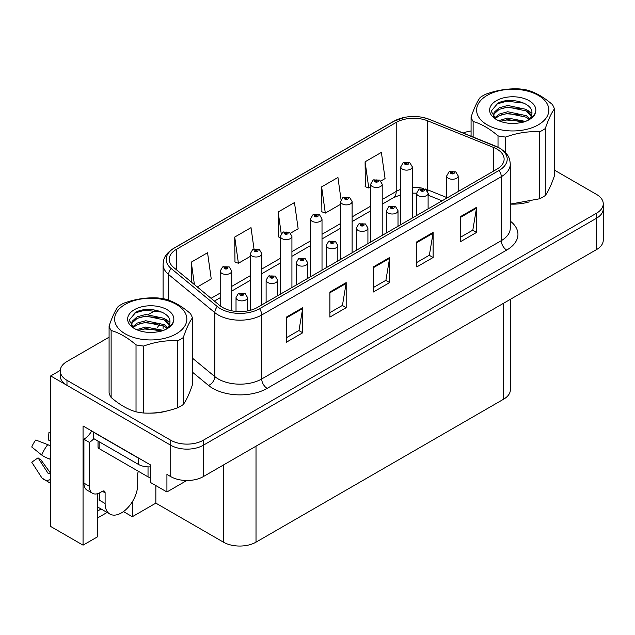 <?xml version="1.0" encoding="UTF-8"?>
<svg xmlns="http://www.w3.org/2000/svg" width="635" height="635" viewBox="0 0 635 635"><rect width="100%" height="100%" fill="white"/><g stroke="black" fill="none" stroke-linecap="round" stroke-linejoin="round"><path stroke-width="0.95" d="M97.56 493.689L97.56 536.789L83.058 545.163L83.058 425.982L150.304 464.812L150.304 482.378L166.926 491.974L166.926 474.408L170.728 476.599A23.043 13.303 0 0 0 203.327 476.599L596.503 249.603A23.043 13.303 0 0 0 603.25 240.197L603.25 208.836A23.043 13.303 0 0 1 596.503 218.242A23.043 13.303 0 0 0 603.25 208.836L603.25 203.819A23.043 13.303 0 0 0 596.503 194.405L554.395 170.101M186.793 480.497L166.926 491.974M109.085 337.193L66.977 361.505A23.043 13.303 0 0 0 60.23 370.911A23.043 13.303 0 0 0 66.977 380.317L170.728 440.222A23.043 13.303 0 0 0 203.327 440.222L203.327 445.238L596.503 218.242L203.327 445.238A23.043 13.303 0 0 1 170.728 445.238A23.043 13.303 0 0 0 203.327 445.238L203.327 476.599M83.058 545.163L50.681 526.471L50.681 375.928L170.728 445.238L66.977 385.342A23.043 13.303 0 0 1 60.23 375.928L60.23 370.911M60.246 370.411L50.681 375.928M510.357 299.339L510.357 389.795A23.043 13.303 180 0 1 503.611 399.201L256.016 542.155A23.043 13.303 180 0 1 223.425 542.155L155.845 503.134L155.845 485.577M155.845 503.134L132.326 516.715L132.326 501.769M123.452 511.596L132.326 516.715M97.56 517.969L107.109 512.461M97.56 511.032A24.582 14.192 120 0 0 100.973 508.921M496.927 149.09A24.582 14.192 180 0 1 504.126 159.123A24.582 14.192 180 0 1 496.927 169.156L257.373 307.467A24.582 14.192 180 0 1 219.853 305.57L173.68 267.502A24.582 14.192 180 0 1 169.235 259.358A24.582 14.192 180 0 1 176.435 249.325L396.216 122.428A24.582 14.192 180 0 1 427.704 120.841L493.649 147.495A24.582 14.192 180 0 1 496.927 149.09M499.102 147.836A27.654 15.97 0 0 0 495.411 146.042L429.466 119.388A27.654 15.97 0 0 0 422.823 117.411A27.654 15.97 0 0 0 404.384 117.411A27.654 15.97 0 0 0 394.049 121.174L174.26 248.071A27.654 15.97 0 0 0 171.164 268.518L217.337 306.586A27.654 15.97 0 0 0 259.548 308.721L499.102 170.418A27.654 15.97 0 0 0 499.102 147.836M286.433 317.095L286.433 342.186L302.728 332.78L302.728 307.689L286.433 317.095M286.433 337.733L298.99 330.486L302.665 308.523A6.144 3.548 -120 0 0 302.728 307.689M298.879 330.549L302.728 332.78M329.89 292.005L329.89 317.095L346.186 307.689L346.186 282.599L329.89 292.005M329.89 312.642L342.44 305.395L346.123 283.432A6.144 3.548 -120 0 0 346.186 282.599M342.336 305.459L346.186 307.689M460.264 216.733L460.264 241.824L476.56 232.418L476.56 207.327L460.264 216.733M460.264 237.379L472.813 230.132L476.496 208.161A6.144 3.548 -120 0 0 476.56 207.327M472.702 230.195L476.56 232.418M416.806 241.824L416.806 266.914L433.102 257.508L433.102 232.418L416.806 241.824M416.806 262.461L429.355 255.214L433.038 233.251A6.144 3.548 -120 0 0 433.102 232.418M429.244 255.286L433.102 257.508M373.348 266.914L373.348 292.005L389.644 282.599L389.644 257.508L373.348 266.914M373.348 287.552L385.897 280.305L389.58 258.342A6.144 3.548 -120 0 0 389.644 257.508M385.786 280.368L389.644 282.599M510.921 204.129A36.878 21.288 0 0 0 529.249 201.898M148.923 413.123A36.878 21.288 0 0 0 167.251 410.901M203.327 440.222L596.503 213.225A23.043 13.303 0 0 0 603.25 203.819M471.083 130.977A23.043 13.303 0 0 0 463.233 133.017M155.384 310.459L148.733 314.301M197.318 286.988L211.241 278.955L207.558 252.738L191.262 262.152L191.262 281.996M341.035 199.596L337.931 177.475L321.635 186.88L321.897 211.82M380.913 180.999L385.064 178.594L381.389 152.384L365.093 161.79L365.355 186.73M254.016 249.031L251.016 227.648L234.72 237.061L234.982 262.001M290.632 233.116L298.156 228.775L294.473 202.565L278.178 211.971L278.44 236.911M280.4 237.641L278.178 236.807M278.178 211.971L281.226 233.696M321.635 186.88L325.31 213.098L340.59 204.28M325.31 213.098L321.635 211.717M365.093 161.79L368.768 188.008L370.681 186.904M368.768 188.008L365.093 186.634M234.72 237.061L238.403 263.271L250.309 256.397M238.403 263.271L234.72 261.898M191.262 262.152L194.413 284.599M231.735 310.801L231.735 271.05A5.763 3.326 180 0 1 228.179 274.122A5.763 3.326 180 0 1 221.901 273.407A5.763 3.326 180 0 1 220.21 271.05L222.512 267.049A3.842 2.31 57.8 0 1 224.56 267.168A1.921 1.111 0 0 0 224.615 268.7A1.921 1.111 0 0 0 227.33 268.7A1.921 1.111 0 0 0 227.33 267.129A1.921 1.111 0 0 0 224.679 267.097L225.457 267.589A0.77 0.445 180 0 1 226.266 268.327A0.77 0.445 180 0 1 225.409 267.613L224.56 267.168M225.457 268.24L225.457 267.589M224.679 267.097A3.842 2.119 -117.9 0 0 222.885 266.835A3.842 2.119 -117.9 0 0 222.71 266.946M225.409 268.216L225.409 267.613M247.547 310.936L247.547 297.553A5.763 3.326 180 0 1 243.991 300.625A5.763 3.326 180 0 1 237.712 299.903A5.763 3.326 180 0 1 236.022 297.553L238.315 293.553A3.842 2.31 57.8 0 1 240.363 293.664A1.921 1.111 0 0 0 240.427 295.204A1.921 1.111 0 0 0 243.141 295.204A1.921 1.111 0 0 0 243.141 293.632A1.921 1.111 0 0 0 240.482 293.6L241.26 294.092A0.77 0.445 180 0 1 242.078 294.823A0.77 0.445 180 0 1 241.237 294.727L240.363 293.664M241.26 294.743L241.26 294.092M240.482 293.6A3.842 2.119 -117.9 0 0 238.689 293.338A3.842 2.119 -117.9 0 0 238.522 293.449M241.237 294.727A0.77 0.445 180 0 1 241.213 294.116M261.834 304.895L261.834 253.675A5.763 3.326 180 0 1 258.27 256.746A5.763 3.326 180 0 1 251.992 256.032A5.763 3.326 180 0 1 250.309 253.675L252.603 249.674A3.842 2.31 57.8 0 1 254.651 249.793A1.921 1.111 0 0 0 254.714 251.325A1.921 1.111 0 0 0 257.429 251.325A1.921 1.111 0 0 0 257.429 249.753A1.921 1.111 0 0 0 254.77 249.722L255.548 250.214A0.77 0.445 180 0 1 256.365 250.952A0.77 0.445 180 0 1 255.5 250.238L254.651 249.793M255.548 250.865L255.548 250.214M254.77 249.722A3.842 2.119 -117.9 0 0 252.976 249.468A3.842 2.119 -117.9 0 0 252.809 249.571M255.5 250.841L255.5 250.238M291.925 287.52L291.925 236.299A5.763 3.326 180 0 1 288.369 239.379A5.763 3.326 180 0 1 282.091 238.657A5.763 3.326 180 0 1 280.4 236.299L282.702 232.307A3.842 2.31 57.8 0 1 284.75 232.418A1.921 1.111 0 0 0 284.805 233.95A1.921 1.111 0 0 0 287.52 233.95A1.921 1.111 0 0 0 287.52 232.378A1.921 1.111 0 0 0 284.869 232.347L285.647 232.839A0.77 0.445 180 0 1 286.456 233.577A0.77 0.445 180 0 1 285.623 233.482L285.647 232.839M284.869 232.347A3.842 2.119 -117.9 0 0 283.067 232.092A3.842 2.119 -117.9 0 0 282.9 232.196M285.599 233.466L284.75 232.418M285.623 233.482A0.77 0.445 180 0 1 285.599 232.862M322.016 270.145L322.016 218.924A5.763 3.326 180 0 1 318.46 222.004A5.763 3.326 180 0 1 312.182 221.282A5.763 3.326 180 0 1 310.499 218.924L312.793 214.932A3.842 2.31 57.8 0 1 314.841 215.043A1.921 1.111 0 0 0 314.897 216.575A1.921 1.111 0 0 0 317.619 216.575A1.921 1.111 0 0 0 317.619 215.011A1.921 1.111 0 0 0 314.96 214.971L315.738 215.463A0.77 0.445 180 0 1 316.548 216.202A0.77 0.445 180 0 1 315.69 215.495L314.841 215.043M315.738 216.122L315.738 215.463M314.96 214.971A3.842 2.119 -117.9 0 0 313.166 214.717A3.842 2.119 -117.9 0 0 312.991 214.82M315.69 216.09L315.69 215.495M277.638 295.767L277.638 280.178A5.763 3.326 180 0 1 274.082 283.25A5.763 3.326 180 0 1 267.803 282.527A5.763 3.326 180 0 1 266.113 280.178L268.415 276.177A3.842 2.31 57.8 0 1 270.462 276.288A1.921 1.111 0 0 0 270.518 277.828A1.921 1.111 0 0 0 273.233 277.828A1.921 1.111 0 0 0 273.233 276.257A1.921 1.111 0 0 0 270.581 276.225L271.359 276.717A0.77 0.445 180 0 1 272.169 277.447A0.77 0.445 180 0 1 271.312 276.741L270.462 276.288M271.359 277.368L271.359 276.717M270.581 276.225A3.842 2.119 -117.9 0 0 268.78 275.963A3.842 2.119 -117.9 0 0 268.613 276.074M271.312 277.344L271.312 276.741M307.729 278.392L307.729 262.803A5.763 3.326 180 0 1 304.173 265.874A5.763 3.326 180 0 1 297.894 265.152A5.763 3.326 180 0 1 296.212 262.803L298.506 258.802A3.842 2.31 57.8 0 1 300.553 258.921A1.921 1.111 0 0 0 300.609 260.453A1.921 1.111 0 0 0 303.332 260.453A1.921 1.111 0 0 0 303.332 258.882A1.921 1.111 0 0 0 300.673 258.85L301.45 259.342A0.77 0.445 180 0 1 302.268 260.08A0.77 0.445 180 0 1 301.403 259.366L300.553 258.921M301.45 259.993L301.45 259.342M300.673 258.85A3.842 2.119 -117.9 0 0 298.879 258.588A3.842 2.119 -117.9 0 0 298.704 258.699M301.403 259.969L301.403 259.366M337.828 261.017L337.828 245.427A5.763 3.326 180 0 1 334.272 248.499A5.763 3.326 180 0 1 327.993 247.777A5.763 3.326 180 0 1 326.303 245.427L328.605 241.427A3.842 2.31 57.8 0 1 330.652 241.546A1.921 1.111 0 0 0 330.708 243.078A1.921 1.111 0 0 0 333.423 243.078A1.921 1.111 0 0 0 333.423 241.506A1.921 1.111 0 0 0 330.764 241.475L331.549 241.967A0.77 0.445 180 0 1 332.359 242.705A0.77 0.445 180 0 1 331.518 242.61L330.652 241.546M331.549 242.618L331.549 241.967M330.764 241.475A3.842 2.119 -117.9 0 0 328.97 241.213A3.842 2.119 -117.9 0 0 328.803 241.324M331.518 242.61A0.77 0.445 180 0 1 331.502 241.991M367.919 243.642L367.919 228.052A5.763 3.326 180 0 1 364.363 231.124A5.763 3.326 180 0 1 358.084 230.41A5.763 3.326 180 0 1 356.394 228.052L358.696 224.052A3.842 2.31 57.8 0 1 360.743 224.171A1.921 1.111 0 0 0 360.799 225.703A1.921 1.111 0 0 0 363.514 225.703A1.921 1.111 0 0 0 363.514 224.131A1.921 1.111 0 0 0 360.863 224.099L361.64 224.592A0.77 0.445 180 0 1 362.45 225.33A0.77 0.445 180 0 1 361.617 225.234L361.64 224.592M360.863 224.099A3.842 2.119 -117.9 0 0 359.069 223.837A3.842 2.119 -117.9 0 0 358.894 223.949M361.593 225.219L360.743 224.171M361.617 225.234A0.77 0.445 180 0 1 361.593 224.615M105.108 492.847L102.394 491.284A3.842 2.215 -60 0 1 104.315 491.093A3.842 2.215 -60 0 1 105.108 492.847L105.108 503.515A23.043 13.303 120 0 0 109.887 514.064A23.043 13.303 120 0 0 121.404 512.921A23.043 13.303 120 0 0 137.7 484.695L137.7 474.035A3.842 2.215 -60 0 1 138.501 471.353M99.679 499.753L99.139 500.062L99.679 500.38L99.679 492.831M99.139 500.062A23.043 13.303 -60 0 1 99.679 494.935M50.681 472.884A8.453 6.715 -37.9 0 0 49.728 473.146L48.768 473.472A0.77 0.611 142.1 0 1 48.038 473.273L38.06 457.835A10.541 6.088 120 0 0 40.465 459.224L50.371 472.956M50.681 441.389A10.541 6.088 120 0 0 48.324 440.063L50.681 440.182M38.06 457.835L31.75 462.201L41.727 477.647A8.453 6.715 -37.9 0 0 41.997 478.02A8.453 6.715 -37.9 0 0 49.728 479.79L50.681 479.473M50.681 446.199A8.453 1.58 37.7 0 0 47.736 444.635L35.79 440.007A17.669 10.2 120 0 0 31.75 447.008L41.727 455.041A8.453 1.58 -157.7 0 0 49.728 459.073L50.681 459.422M50.681 432.498L48.951 432.411L48.324 440.063M102.394 491.284L100.219 492.538A15.367 8.874 -60 0 1 92.543 493.3L87.106 490.164A15.367 8.874 -60 0 1 83.923 483.124L83.923 439.222A15.367 8.874 120 0 0 91.686 430.967M93.829 438.666A15.367 8.874 -60 0 1 89.36 442.357L83.923 439.222M92.543 493.3A15.367 8.874 -60 0 1 89.36 486.267L89.36 442.357M140.287 459.026A15.367 8.874 180 0 1 138.247 458.033L93.702 432.324A15.367 8.874 0 0 0 93.877 432.237M138.247 458.033L138.247 464.312A15.367 8.874 0 0 0 150.304 466.884M93.702 432.324L93.702 438.594L138.247 464.312M98.012 441.079L98.012 447.064A3.842 2.215 0 0 0 99.139 448.627L148.026 476.853A3.842 2.215 0 0 0 150.304 477.488M487.204 95.361A36.108 20.844 -0 0 0 487.204 124.849A36.108 20.844 -0 0 0 538.266 124.849A36.108 20.844 -0 0 0 538.266 95.361A36.108 20.844 -0 0 0 487.204 95.361M510.278 204.129L539.679 198.763A42.251 24.392 -0 0 0 542.615 197.215A42.251 24.392 -0 0 0 545.282 195.524C548.307 191.405 551.339 184.864 554.395 175.895L554.395 108.926A42.251 24.392 -0 0 0 552.347 104.505C544.044 97.322 535.742 92.535 527.447 90.138A42.251 24.392 -0 0 0 519.795 88.948C508.397 88.321 497.062 90.075 485.791 94.21A42.251 24.392 -0 0 0 482.862 95.75A42.251 24.392 -0 0 0 480.187 97.449C477.139 101.64 474.099 108.18 471.083 117.078A42.251 24.392 -0 0 0 473.131 121.499L473.131 137.017M498.023 147.193L498.023 135.866C489.72 128.691 481.425 123.896 473.131 121.499M498.023 135.866A42.251 24.392 -0 0 0 505.674 137.057L505.674 152.837M539.679 198.763L539.679 131.794C528.407 131.143 517.073 132.898 505.674 137.057M539.679 131.794A42.251 24.392 -0 0 0 542.615 130.254A42.251 24.392 -0 0 0 545.282 128.556L545.282 195.524M525.462 121.42L507.77 118.023L498.602 120.658M523.629 122.039L507.77 119.586L500.38 121.38M529.653 118.539L526.32 115.665L507.77 111.744L499.158 114.094L494.482 118.015M528.899 119.285L526.32 117.229L507.77 113.316L499.158 115.665L495.157 118.666M531.543 115.554L526.32 109.387L507.77 105.473L499.158 107.823L494.189 112.268L493.53 114.887L494.649 118.261M531.225 116.3L526.32 110.958L507.77 107.045L499.158 109.387L494.189 113.84L493.586 115.673M527.01 120.706A19.209 11.089 -0 0 0 531.939 113.292A19.209 11.089 -0 0 0 531.932 112.99C532.9 102.56 509.508 96.663 497.872 103.235L491.133 111.165L496.308 119.467M493.53 116.459L493.593 117.284M535.392 112.728A23.106 13.343 -0 0 0 523.645 98.346A23.106 13.343 -0 0 0 496.395 100.671A23.106 13.343 -0 0 0 496.395 119.539A23.106 13.343 -0 0 0 520.597 122.65L523.343 122.126C528.907 120.428 532.741 117.88 534.845 114.459L535.392 112.728C533.979 115.633 531.479 118.134 527.883 120.229L526.097 121.174M471.083 136.192L471.083 117.078M554.395 108.926C551.37 113.046 548.338 119.586 545.282 128.556M521.692 121.245L506.69 120.015L501.086 121.102M521.692 114.975L506.69 113.744L501.086 114.824M494.848 117.483L494.355 117.793M521.692 108.696L506.69 107.466L501.086 108.553M523.851 103.124L506.69 101.195L496.094 104.227M531.939 113.244L527.447 110.18M125.206 304.363A36.108 20.844 -0 0 0 125.206 333.843A36.108 20.844 -0 0 0 176.268 333.843A36.108 20.844 -0 0 0 176.268 304.363A36.108 20.844 -0 0 0 125.206 304.363M120.864 304.752A42.251 24.392 -0 0 0 118.197 306.443C115.141 310.634 112.101 317.175 109.085 326.072A42.251 24.392 -0 0 0 111.133 330.494L111.133 397.462C119.428 404.638 127.722 409.424 136.025 411.829A42.251 24.392 -0 0 0 143.677 413.02C154.956 413.663 166.291 411.909 177.681 407.757A42.251 24.392 -0 0 0 180.618 406.217A42.251 24.392 -0 0 0 183.285 404.519C186.309 400.407 189.341 393.859 192.397 384.889L192.397 317.921A42.251 24.392 -0 0 0 190.349 313.507C182.047 306.324 173.744 301.53 165.457 299.133A42.251 24.392 -0 0 0 157.798 297.95C146.407 297.323 135.072 299.077 123.793 303.205A42.251 24.392 -0 0 0 120.864 304.752M136.025 411.829L136.025 344.868C127.722 337.685 119.428 332.891 111.133 330.494M136.025 344.868A42.251 24.392 -0 0 0 143.677 346.051L143.677 413.02M177.681 407.757L177.681 340.789C166.41 340.146 155.075 341.9 143.677 346.051M177.681 340.789A42.251 24.392 -0 0 0 180.618 339.249A42.251 24.392 -0 0 0 183.285 337.558L183.285 404.519M109.085 326.072L109.085 393.041A42.251 24.392 -0 0 0 111.133 397.462M163.473 330.414L145.772 327.017L136.604 329.652M161.631 331.033L145.772 328.581L138.382 330.375M167.656 327.533L164.322 324.66L145.772 320.746L137.16 323.088L132.493 327.009M166.902 328.279L164.322 326.223L145.772 322.31L137.16 324.66L133.159 327.66M169.545 324.548L164.322 318.389L145.772 314.468L137.16 316.817L132.191 321.262L131.532 323.882L132.651 327.255M169.227 325.295L164.322 319.953L145.772 316.039L137.16 318.389L132.191 322.834L131.596 324.668M165.021 329.708A19.209 11.089 -0 0 0 169.95 322.286A19.209 11.089 -0 0 0 169.942 321.985C170.91 311.555 147.511 305.657 135.882 312.229L129.135 320.159L134.31 328.462M131.532 325.453L131.604 326.279M173.395 321.731A23.106 13.343 -0 0 0 161.655 307.34A23.106 13.343 -0 0 0 134.398 309.666A23.106 13.343 -0 0 0 134.398 328.533A23.106 13.343 -0 0 0 158.599 331.645L161.346 331.121C166.91 329.43 170.744 326.874 172.855 323.461L173.395 321.731C171.982 324.628 169.482 327.128 165.886 329.224L164.1 330.168M192.397 317.921C189.381 322.04 186.341 328.581 183.285 337.558M159.702 330.24L144.693 329.009L139.089 330.097M159.702 323.969L144.693 322.739L139.089 323.826M132.85 326.477L132.358 326.795M159.702 317.698L144.693 316.468L139.089 317.548M161.854 312.118L144.693 310.19L134.104 313.222M169.942 322.247L165.449 319.175M352.115 252.77L352.115 201.557A5.763 3.326 180 0 1 348.559 204.629A5.763 3.326 180 0 1 342.281 203.906A5.763 3.326 180 0 1 340.59 201.557L342.884 197.556A3.842 2.31 57.8 0 1 344.932 197.668A1.921 1.111 0 0 0 344.995 199.2A1.921 1.111 0 0 0 347.71 199.2A1.921 1.111 0 0 0 347.71 197.636A1.921 1.111 0 0 0 345.051 197.596L345.829 198.088A0.77 0.445 180 0 1 346.647 198.826A0.77 0.445 180 0 1 345.805 198.731L344.932 197.668M345.829 198.747L345.829 198.088M345.051 197.596A3.842 2.119 -117.9 0 0 343.257 197.342A3.842 2.119 -117.9 0 0 343.09 197.453M345.805 198.731A0.77 0.445 180 0 1 345.781 198.12M382.206 235.394L382.206 184.182A5.763 3.326 180 0 1 378.651 187.254A5.763 3.326 180 0 1 372.372 186.531A5.763 3.326 180 0 1 370.681 184.182L372.983 180.181A3.842 2.31 57.8 0 1 375.031 180.292A1.921 1.111 0 0 0 375.087 181.824A1.921 1.111 0 0 0 377.801 181.824A1.921 1.111 0 0 0 377.801 180.261A1.921 1.111 0 0 0 375.15 180.221L375.928 180.713A0.77 0.445 180 0 1 376.738 181.451A0.77 0.445 180 0 1 375.904 181.356L375.928 180.713M375.15 180.221A3.842 2.119 -117.9 0 0 373.348 179.967A3.842 2.119 -117.9 0 0 373.182 180.078M375.88 181.34L375.031 180.292M375.904 181.356A0.77 0.445 180 0 1 375.88 180.745M412.298 218.019L412.298 166.807A5.763 3.326 180 0 1 408.742 169.878A5.763 3.326 180 0 1 402.463 169.156A5.763 3.326 180 0 1 400.78 166.807L403.074 162.806A3.842 2.31 57.8 0 1 405.122 162.917A1.921 1.111 0 0 0 405.178 164.449A1.921 1.111 0 0 0 407.9 164.449A1.921 1.111 0 0 0 407.9 162.885A1.921 1.111 0 0 0 405.241 162.854L406.019 163.338A0.77 0.445 180 0 1 406.837 164.076A0.77 0.445 180 0 1 405.995 163.981L406.019 163.338M405.241 162.854A3.842 2.119 -117.9 0 0 403.447 162.592A3.842 2.119 -117.9 0 0 403.273 162.703M405.971 163.965L405.122 162.917M405.995 163.981A0.77 0.445 180 0 1 405.971 163.37M398.01 226.266L398.01 210.677A5.763 3.326 180 0 1 394.454 213.749A5.763 3.326 180 0 1 388.175 213.035A5.763 3.326 180 0 1 386.493 210.677L388.787 206.677A3.842 2.31 57.8 0 1 390.835 206.796A1.921 1.111 0 0 0 390.898 208.328A1.921 1.111 0 0 0 393.613 208.328A1.921 1.111 0 0 0 393.613 206.756A1.921 1.111 0 0 0 390.954 206.724L391.731 207.216A0.77 0.445 180 0 1 392.549 207.955A0.77 0.445 180 0 1 391.684 207.24L390.835 206.796M391.731 207.867L391.731 207.216M390.954 206.724A3.842 2.119 -117.9 0 0 389.16 206.47A3.842 2.119 -117.9 0 0 388.993 206.573M391.684 207.843L391.684 207.24M428.109 208.891L428.109 193.302A5.763 3.326 180 0 1 424.553 196.382A5.763 3.326 180 0 1 418.274 195.659A5.763 3.326 180 0 1 416.584 193.302L418.886 189.309A3.842 2.31 57.8 0 1 420.934 189.42A1.921 1.111 0 0 0 420.989 190.952A1.921 1.111 0 0 0 423.704 190.952A1.921 1.111 0 0 0 423.704 189.381A1.921 1.111 0 0 0 421.053 189.349L421.831 189.841A0.77 0.445 180 0 1 422.64 190.579A0.77 0.445 180 0 1 421.783 189.873L420.934 189.42M421.831 190.492L421.831 189.841M421.053 189.349A3.842 2.119 -117.9 0 0 419.251 189.095A3.842 2.119 -117.9 0 0 419.084 189.198M421.783 190.468L421.783 189.873M458.2 191.516L458.2 175.927A5.763 3.326 180 0 1 454.644 179.006A5.763 3.326 180 0 1 448.366 178.284A5.763 3.326 180 0 1 446.675 175.927L448.977 171.934A3.842 2.31 57.8 0 1 451.025 172.045A1.921 1.111 0 0 0 451.08 173.577A1.921 1.111 0 0 0 453.795 173.577A1.921 1.111 0 0 0 453.795 172.014A1.921 1.111 0 0 0 451.144 171.974L451.922 172.466A0.77 0.445 180 0 1 452.731 173.204A0.77 0.445 180 0 1 451.874 172.498L451.025 172.045M451.922 173.125L451.922 172.466M451.144 171.974A3.842 2.119 -117.9 0 0 449.35 171.72A3.842 2.119 -117.9 0 0 449.175 171.823M451.874 173.093L451.874 172.498M596.503 249.603L596.503 213.225M170.728 476.599L170.728 440.222M256.016 542.155L256.016 446.183M503.611 399.201L503.611 303.236M223.425 542.155L223.425 465.003M510.278 221.091A38.41 22.177 180 0 1 506.706 250.071L267.152 388.382A7.683 4.437 60 0 1 261.715 378.976L501.277 240.665A30.726 17.74 0 0 0 510.278 228.124L510.278 164.14A30.726 17.74 180 0 1 501.277 176.689A7.683 4.437 -120 0 0 499.102 170.418M267.152 388.382A38.41 22.177 180 0 1 212.828 388.382A38.41 22.177 180 0 1 208.526 385.421L192.397 372.126M217.337 306.586A7.683 5.136 129.5 0 0 214.82 312.626L214.82 376.603A30.726 17.74 0 0 0 218.265 378.976A30.726 17.74 0 0 0 261.715 378.976L261.715 314.992A30.726 17.74 180 0 1 214.82 312.626L168.648 274.55A30.726 17.74 180 0 1 163.084 264.374L163.084 298.672M495.887 146.24A7.683 3.596 112 0 0 495.641 146.121A7.683 3.596 112 0 0 495.411 146.042M404.384 117.411L393.462 121.42A7.683 4.437 60 0 1 394.049 121.174M174.26 248.071A7.683 4.437 -120 0 0 173.68 248.317C164.251 254.532 163.544 259.04 163.084 264.374M171.164 268.518A7.683 5.136 129.5 0 0 168.648 274.55L168.648 300.188M429.919 119.57A7.683 3.596 112 0 0 429.697 119.459A7.683 3.596 112 0 0 429.466 119.388M259.548 308.721A7.683 4.437 60 0 1 261.715 314.992L501.277 176.689L501.277 240.665A7.683 4.437 60 0 0 506.706 250.071M157.218 327.898A38.41 22.177 180 0 1 160.02 324.088M66.977 380.317L66.977 385.342M192.397 358.116L214.82 376.603A7.683 5.136 -50.5 0 1 208.526 385.421M176.435 249.325L176.435 269.772M493.649 147.495L493.649 171.053M427.704 120.841L427.704 189.833A24.582 14.192 0 0 0 425.037 188.897M446.675 197.509L427.704 189.833A13.827 6.477 -68 0 0 427.831 191.746M423.283 188.42A24.582 14.192 0 0 0 412.298 187.293M400.78 189.357A24.582 14.192 0 0 0 396.216 191.429L382.206 199.517M396.216 122.428L396.216 191.429A13.827 7.985 60 0 1 393.359 197.755L382.206 204.192M370.681 206.169L352.115 216.892M340.59 223.544L322.016 234.267M310.499 240.919L291.925 251.643M280.4 258.294L261.834 269.018M250.309 275.669L231.735 286.393M220.21 293.045L211.066 298.323M442.087 200.819L430.451 196.12A13.827 6.477 -68 0 1 428.101 193.04M373.348 267.708L389.58 258.342M416.806 242.618L433.038 233.251M460.264 217.535L476.496 208.161M329.89 292.798L346.123 283.432M286.433 317.889L302.665 308.523M105.108 503.515L99.679 500.38M47.736 444.635A26.281 15.169 120 0 0 41.727 455.041M49.728 479.79A24.082 13.899 120 0 0 50.681 480.83M50.681 456.93A24.082 13.899 120 0 0 49.728 459.073M89.36 486.267L83.923 483.124M148.026 476.853L148.026 466.884M99.139 448.627L99.139 441.73M510.278 164.14C509.762 158.861 509.333 154.511 499.681 148.082L429.697 119.459L422.823 117.411M393.462 121.42L173.68 248.317M163.084 325.493L163.084 328.358M430.451 196.12L428.109 195.27M416.584 193.199L412.298 193.127M400.78 194.77L393.359 197.755M370.681 210.844L352.115 221.567M340.59 228.219L322.016 238.943M310.499 245.594L291.925 256.318M280.4 262.969L261.834 273.693M250.309 280.345L231.735 291.068M220.21 297.72L214.4 301.077M231.735 271.05L229.251 266.938L222.885 266.835M220.21 305.864L220.21 271.05M247.547 297.553L245.062 293.441L238.689 293.338M236.022 311.436L236.022 297.553M261.834 253.675L259.35 249.563L252.976 249.468M250.309 310.317L250.309 253.675M291.925 236.299L289.441 232.188L283.067 232.092M280.4 294.172L280.4 236.299M322.016 218.924L319.532 214.82L313.166 214.717M310.499 276.796L310.499 218.924M277.638 280.178L275.153 276.066L268.78 275.963M266.113 302.419L266.113 280.178M307.729 262.803L305.252 258.691L298.879 258.588M296.212 285.044L296.212 262.803M337.828 245.427L335.344 241.316L328.97 241.213M326.303 267.668L326.303 245.427M367.919 228.052L365.435 223.941L359.069 223.837M356.394 250.293L356.394 228.052M109.887 514.064L97.56 506.944M50.681 483.457L41.997 478.02M352.115 201.557L349.631 197.445L343.257 197.342M340.59 259.421L340.59 201.557M382.206 184.182L379.722 180.07L373.348 179.967M370.681 242.046L370.681 184.182M412.298 166.807L409.821 162.695L403.447 162.592M400.78 224.671L400.78 166.807M398.01 210.677L395.534 206.565L389.16 206.47M386.493 232.918L386.493 210.677M428.109 193.302L425.625 189.198L419.251 189.095M416.584 215.543L416.584 193.302M458.2 175.927L455.716 171.823L449.35 171.72M446.675 198.176L446.675 175.927"/></g></svg>
